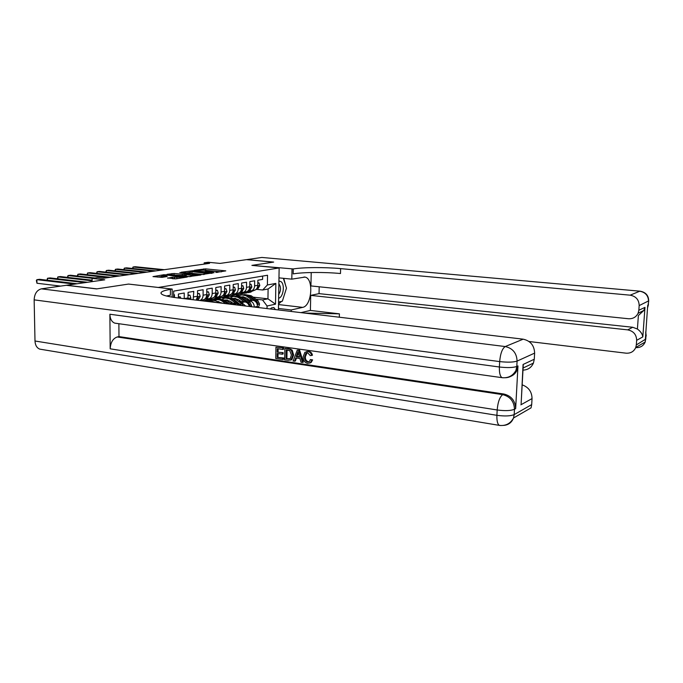 <?xml version="1.0" encoding="UTF-8"?>
<svg xmlns="http://www.w3.org/2000/svg" width="683" height="683" viewBox="0 0 683 683"><rect width="100%" height="100%" fill="white"/><g stroke="black" fill="none" stroke-linecap="round" stroke-linejoin="round"><path stroke-width="1.02" d="M215.828 272.491L225.791 270.878L205.668 268.871L194.493 270.272L203.722 270.144L207.162 270.801L205.284 271.424L215.845 271.364L217.664 271.868L215.828 272.491M167.711 277.947L175.949 278.835L187.219 277.05L163.92 274.72L152.983 276.606L162.093 277.349L167.198 276.53L161.751 275.582L168.18 275.258L183.3 277.136L172.466 277.23L167.711 278.194M128.626 284.085L158.294 287.449L279.142 267.958L251.899 265.38L273.448 262.118L246.461 259.642L220.071 263.407L208.23 262.272L204.183 262.835L209.561 263.356L103.142 278.288L97.413 277.639L92.085 278.382L92.12 281.618M128.626 284.06L96.901 288.866L66.686 285.246L104.781 279.817L92.085 278.382M202.168 274.506L214.103 272.671L193.81 270.613L181.166 272.244L202.168 274.506M200.896 274.993L188.26 276.641L167.07 274.31L174.063 273.516L184.376 274.361L187.688 273.815L179.808 272.585L200.896 274.993M262.639 276.077L262.596 279.407L257.858 280.226L257.79 285.306C257.662 287.705 256.68 289.319 254.861 290.138L253.521 290.386M248.518 290.813L251.668 290.736C253.495 289.908 254.477 288.294 254.605 285.887L254.674 280.781L249.833 281.618L249.773 286.758C249.645 289.182 248.663 290.813 246.819 291.641L245.479 291.889M240.39 292.324L243.558 292.247C245.402 291.419 246.384 289.788 246.512 287.347L246.572 282.19L241.62 283.044L241.56 288.243C241.441 290.693 240.45 292.341 238.606 293.178L237.249 293.434M232.066 293.869L235.259 293.801C237.112 292.964 238.102 291.308 238.23 288.849L238.282 283.624L233.219 284.504L233.168 289.763C233.04 292.239 232.049 293.903 230.197 294.749L228.831 295.005M223.554 295.457L226.773 295.389C228.634 294.544 229.625 292.87 229.753 290.386L229.804 285.101L224.613 285.998L224.57 291.317C224.451 293.827 223.452 295.508 221.591 296.362L220.216 296.618M214.846 297.079L218.09 297.011C219.96 296.157 220.959 294.467 221.079 291.948L221.121 286.612L215.811 287.534L215.768 292.913C215.657 295.449 214.658 297.148 212.78 298.01L211.397 298.266M205.924 298.736L209.194 298.676C211.073 297.814 212.08 296.106 212.191 293.562L212.234 288.158L206.795 289.097L206.761 294.544C206.642 297.105 205.643 298.821 203.756 299.692L202.373 299.957M199.615 300.529L200.085 300.383C201.98 299.504 202.979 297.779 203.099 295.201L203.124 289.737L197.558 290.702L197.532 296.209L196.243 300.127M193.152 299.76L193.801 291.359L188.09 292.35L187.97 299.137M184.231 298.693L184.239 293.016L178.391 294.031L178.383 297.993M239.742 305.327L236.711 303.594L229.812 302.774M211.824 300.64L208.298 300.221M234.867 304.738L231.546 304.046M221.753 302.876L218.654 302.509M208.563 301.305L204.379 301.101M249.329 306.471C248.603 303.867 247.135 302.356 244.924 301.937L238.171 301.152M220.225 299.052L215.64 298.838M216.946 299.692L213.992 299.145M245.726 306.035L241.662 302.595L239.861 302.381M232.792 303.124L230.239 301.246L227.268 300.904M275.386 309.578L273.849 307.521L271.578 307.879L270.186 308.964M279.142 267.958L278.425 309.945M267.027 308.579L267.07 305.975L262.528 299.931L255.937 299.171M173.661 297.395L173.67 291.112L267.54 275.249L267.386 284.965L275.855 283.419L275.514 304.174L267.07 305.975M257.491 307.444L257.5 306.394L254.324 307.068C254.085 303.662 252.565 301.63 249.773 300.964L247.989 300.759M238.529 299.666L235.686 299.333M225.151 298.112L222.59 297.523M257.5 306.394C257.269 303.004 255.749 300.981 252.966 300.324L246.341 299.564M228.455 297.498L224.203 297.216M174.438 297.498L174.447 294.723L173.661 294.86M246.64 298.104L243.908 297.797M233.21 296.567L229.77 296.174M262.528 299.931L267.949 298.83L268.103 288.977L262.673 290.002L267.386 284.965M235.319 294.843L239.528 295.602M253.128 297.148L267.949 298.83L275.514 304.174M256.466 289.327L262.673 290.002M204.183 262.835L204.174 264.108M213.361 299.265L208.75 300.272M221.642 297.703L217.143 298.684M229.744 296.183L225.347 297.139M229.744 296.302L232.792 296.653M221.642 297.839L224.681 298.189M213.361 299.402L216.417 299.76M204.891 301.007L207.982 301.374M268.103 288.977L275.855 283.419M221.36 271.843L204.524 270.229M190.224 272.286L186.305 272.867M211.858 272.901L193.827 270.912L190.224 271.407L204.2 273.14L211.85 273.311M190.224 271.475L190.224 272.833L191.966 273.32L191.966 271.885M203.722 274.532L191.966 273.32M185.665 275.625L172.278 274.959M191.018 275.283L197.302 274.984L191.009 274.062L185.981 274.532L191.018 275.283L191.018 276.521M185.674 274.651L185.665 276.086L186.22 276.248L186.22 274.788M190.062 276.658L186.22 276.248M175.873 278.852L172.534 278.715M161.751 275.642L162.213 277.332M161.751 276.504L157.671 277.11M257.491 307.145L258.72 306.889L259.54 303.978L257.909 300.597L251.216 295.765L244.463 294.467M243.609 296.789L243.046 297.173M252.394 300.264L247.246 296.533C244.89 294.894 242.482 294.51 240.032 295.38L239.272 295.73M249.082 299.88L246.563 298.053L242.32 296.721M241.995 294.936L248.766 296.234L255.468 301.092L257.457 304.174L257.926 303.235L256.415 300.904L249.713 296.055L243.225 294.68M250.678 290.967L246.691 292.896L243.421 293.323M257.824 283.121L259.053 282.899L259.805 285.528L258.08 288.542L255.604 289.754M254.802 290.147L248.697 292.589M162.221 269.998L133.04 266.993L135.191 266.712L164.338 269.7M252.351 290.608L246.23 293.05M248.211 292.606L253.299 290.429M256.646 288.789L258.148 286.817L257.73 286.117M132.408 268.462L133.04 266.993L133.048 268.53M259.053 282.899L257.824 282.771M278.63 298.232C283.232 297.412 285.144 284.802 281.14 281.72L278.92 280.978M278.69 294.467C281.029 290.693 281.14 287.227 279.023 284.077L278.869 283.957M283.36 278.297L286.476 288.132L282.352 301.212L278.562 302.006M648.73 300.836L639.177 305.591C638.989 299.76 635.984 296.294 630.136 295.176L639.758 291.223C645.452 292.29 648.389 295.662 648.56 301.323L648.278 305.164L647.689 305.446L645.196 342.021C643.395 345.991 640.227 347.852 635.711 347.604M647.475 308.255L648.696 301.246C648.722 295.619 645.879 292.273 640.176 291.197L261.879 257.448L246.683 259.617L273.67 262.084L251.976 265.388L293.272 268.948C302.945 267.275 324.946 267.138 340.612 268.624L630.136 295.176M278.451 308.451L291.223 309.962L302.654 307.376C311.926 306.01 314.018 278.28 304.925 277.093L291.812 279.151L292 269.153M291.223 309.962L291.197 311.474M319.2 286.783L319.038 293.63L310.722 295.38L310.389 310.432L300.964 312.635M311.226 272.526L310.927 285.929L628.462 318.739C632.936 318.961 636.155 317.117 638.11 313.215L638.836 310.261L644.983 307.376L642.814 336.898C642.472 334.098 640.671 331.477 637.41 329.027L638.383 315.546L643.736 310.534L644.983 307.376M642.814 336.898L636.658 340.33L636.317 344.949L645.913 338.973M636.658 340.33C636.471 334.559 633.482 331.067 627.677 329.863L632.74 327.277L637.41 329.027M310.722 295.38L627.677 329.863M304.345 313.045L339.417 313.847L310.389 310.432M529.043 341.509L626.021 353.171C630.665 353.461 633.918 351.557 635.771 347.459L636.317 344.949M261.879 257.448L639.945 291.171M278.971 277.861L291.812 279.151M639.177 305.591L638.836 310.261M319.038 293.63L632.74 327.277M293.272 268.948L293.178 273.9C302.851 272.158 324.835 272.005 340.484 273.524L340.612 268.624M283.735 278.34L285.614 285.409M285.374 291.624L283.044 299.017M281.541 301.382L278.527 303.978M278.562 302.04L281.37 301.416M307.009 352.855L305.386 356.654C305.207 359.318 306.206 361.017 308.366 361.759L309.032 361.777M310.406 359.54L311.807 360.129L310.381 362.673L307.649 363.356C304.601 362.588 303.107 360.368 303.158 356.705L304.908 352.283L307.871 351.557C309.843 351.899 311.106 353.196 311.653 355.459L310.236 355.604L307.777 352.88L305.864 353.307L304.558 356.902C304.387 359.565 305.378 361.273 307.538 362.007L309.356 361.555L310.406 359.54L312.626 359.873L311.2 362.417L309.706 363.1M306.53 351.574L308.69 351.318C310.663 351.66 311.926 352.957 312.473 355.211L311.653 355.459M296.456 358.029L295.389 361.017L293.092 361.051L297.225 350.2L298.795 350.422L302.492 362.442L301.007 362.221L299.957 358.541L295.748 357.926L294.561 361.264M297.225 350.2L299.624 350.183L303.312 362.186L302.492 362.442M283.676 357.969L283.65 359.275L282.813 359.523L275.761 358.481L275.949 347.186L283.607 347.912L283.582 349.226L282.736 349.457L277.289 348.68L277.23 352.163L283.146 352.659L283.121 353.965L282.284 354.204L277.204 353.47L277.144 357.38L283.676 357.969L282.83 358.216L282.813 359.523M278.126 348.8L278.075 351.924M278.041 353.589L277.981 357.132M116.264 323.349L114.77 323.136C111.73 321.932 110.1 318.97 109.878 314.24L110.185 348.817C110.578 342.448 112.917 338.503 117.22 336.975L118.987 336.599L503.917 394.031C511.388 395.918 515.298 400.784 515.648 408.63L517.97 365.934L517.099 369.947C515.844 372.952 513.761 375.069 510.858 376.316M118.987 336.599L118.885 323.716M284.879 348.45L289.934 349.329L291.342 350.345L292.785 355.228L291.078 359.821L288.158 360.317L284.674 359.804L284.879 348.45L289.046 348.689L292.179 350.106L293.622 354.981L291.914 359.574L290.642 360.086M41.39 349.397L39.742 349.124C36.822 347.929 35.243 345.222 34.995 341.005L34.15 299.863C34.492 293.758 36.899 290.087 41.373 288.849L66.336 285.289L96.559 288.918L128.515 284.077L172.176 289.063L170.409 289.361C164.919 290.284 161.803 291.368 161.06 292.623C160.343 294.646 165.602 296.371 176.829 297.805L523.161 339.178C530.478 340.808 534.302 345.461 534.627 353.12L517.082 361.094L516.792 366.481L517.97 365.934M172.167 297.165L172.176 289.063M521.377 399.017L523.076 364.483L534.277 359.232L534.627 353.12M534.277 359.232L533.423 363.091C531.374 367.599 527.891 369.938 522.973 370.118M522.154 384.853C528.582 387.167 531.878 391.743 532.04 398.582L520.856 404.814M515.648 408.63L514.47 409.288L514.188 414.598L531.698 404.609L532.04 398.582M531.698 404.609L531.058 407.871L513.531 417.979L514.188 414.598C510.534 416.118 504.78 416.357 496.908 415.315L497.181 409.979L110.185 348.817M170.409 289.361L170.409 295.201L166.456 296.021M523.076 364.483L523.229 367.949L533.423 363.091M277.144 357.38L282.83 358.216M277.23 352.163L283.146 352.659M282.31 352.898L282.284 354.204M275.949 347.186L283.607 347.912M282.762 348.151L282.736 349.457M286.066 358.695L290.207 358.695L291.41 355.006L289.814 350.703L286.228 349.961L286.066 358.695L290.044 358.797M292.785 355.228L293.622 354.981M291.342 350.345L292.179 350.106M289.934 349.329L290.77 349.09M287.056 350.072L286.903 358.447M288.072 358.993L288.909 358.746M297.267 353.649L296.191 356.663L299.564 357.158L297.984 351.634L297.267 353.649L298.095 353.401L297.02 356.415L299.453 356.774M298.795 350.422L299.624 350.183M296.191 356.663L297.02 356.415M298.343 352.88L298.095 353.401M307.538 362.007L308.366 361.759M304.558 356.902L305.386 356.654M307.871 351.557L308.69 351.318M311.807 360.129L312.626 359.873M251.318 306.71L251.626 305.625L249.978 302.21L243.242 297.31L236.429 296.004M235.55 298.36L234.935 298.787M244.369 301.877L239.178 298.095C236.805 296.439 234.38 296.046 231.921 296.926L231.119 297.293M241.031 301.485L238.495 299.632L234.141 298.292M233.902 296.482L240.732 297.797L247.485 302.714L249.491 305.83L249.969 304.883L248.45 302.518L241.705 297.609L235.165 296.217M243.242 305.745L241.867 303.85L235.08 298.889L228.216 297.566M227.319 299.965L226.645 300.443M236.156 303.525L230.931 299.692C228.532 298.019 226.099 297.617 223.623 298.505L222.786 298.889M230.239 301.246L225.774 299.888M241.449 305.532L233.509 299.197L226.918 297.779M225.629 298.061L232.51 299.385L240.262 305.386M218.893 301.613L218.167 302.142M232.032 304.405L226.73 300.511L219.815 299.163M225.612 303.636L222.487 301.331C220.071 299.632 217.621 299.231 215.136 300.119L214.257 300.529M222.24 303.235L217.22 301.536M229.599 304.114L225.125 300.819L218.483 299.385M217.168 299.666L219.661 299.35L222.188 299.931L228.062 303.926M217.57 301.741L218.031 301.51M219.132 302.859L218.193 302.168C215.922 300.554 213.6 300.102 211.218 300.802M212.217 302.031L207.461 301.468M216.656 302.569L209.86 301.032M208.511 301.323L215.06 302.373M242.61 292.478L238.615 294.416L235.285 294.843M249.799 284.546L251.096 284.316L251.865 286.962L250.132 290.019L247.408 291.359M246.862 291.624L240.681 294.1M153.658 271.194L124.332 268.137L126.526 267.847L155.818 270.895M244.335 292.111L238.162 294.578M238.657 294.407L241.142 293.938L245.299 291.923M250.132 290.019L248.603 290.301L250.183 288.277L249.705 287.594M123.708 269.648L124.332 268.137L124.34 269.717M251.096 284.316L249.799 284.179M234.363 294.031L230.359 295.978L226.969 296.396M241.586 286.006L242.96 285.767L243.746 288.439L242.004 291.521L232.493 295.645M144.907 272.423L115.436 269.307L117.681 269.017L147.118 272.116M236.13 293.639L229.915 296.132M230.436 295.961L232.937 295.491L237.121 293.451M240.365 291.854L242.03 289.771L241.5 289.114M114.829 270.869L115.436 269.307L115.453 270.929M242.96 285.767L241.594 285.614M225.928 295.611L221.907 297.575L218.466 297.993M233.185 287.5L234.628 287.244L235.439 289.951L233.697 293.067L224.109 297.225M135.968 273.678L106.352 270.511L108.64 270.203L138.222 273.362M227.738 295.21L221.471 297.72M222.035 297.549L224.545 297.071L228.754 295.022M231.947 293.434L233.688 291.299L233.099 290.676M105.754 272.107L106.352 270.511L106.369 272.175M234.628 287.244L233.193 287.091M217.296 297.225L213.258 299.205L209.758 299.615M224.587 289.029L226.107 288.764L226.944 291.496L225.185 294.646L215.538 298.838M126.833 274.959L97.071 271.732L99.411 271.424L129.138 274.634M219.158 296.815L212.84 299.35M213.438 299.171L215.965 298.693L220.191 296.618M223.324 295.056L225.151 292.862L224.494 292.281M96.482 273.379L97.071 271.732L97.097 273.448M226.107 288.764L224.596 288.593M208.46 298.881L203.918 301.041M215.785 290.599L217.382 290.309L218.244 293.075L216.485 296.26L206.761 300.494M217.382 290.309L215.794 290.147M117.493 276.274L87.595 272.978L89.985 272.662L119.849 275.941M210.364 298.454L203.995 301.015M204.635 300.827L207.171 300.349L211.431 298.258M214.505 296.721L216.409 294.467L216.152 293.699L215.691 293.929M87.014 274.677L87.595 272.978L87.612 274.745M206.778 292.196L208.452 291.897L209.339 294.697L207.572 297.916L201.827 300.793M208.452 291.897L206.778 291.743M107.948 277.614L77.905 274.259L80.346 273.934L110.356 277.272M201.365 300.136L200.401 300.622M200.956 300.691L202.458 299.939M205.463 298.428L207.461 296.098L207.205 295.329L206.676 295.637M77.341 276.009L77.905 274.259L77.922 276.077M197.541 293.844L199.308 293.528L200.213 296.354L198.437 299.606L197.191 300.238M199.308 293.528L197.549 293.383M92.436 278.331L67.993 275.565L70.494 275.232L94.911 277.99M196.286 300.136L198.301 297.779L198.027 297.003L197.43 297.395M67.446 277.366L67.993 275.565L68.018 277.435M188.081 295.526L189.934 295.193L190.873 298.053L190.634 299.453M189.934 295.193L188.081 295.056M92.111 280.833L57.859 276.897L60.411 276.564L92.111 280.192M188.952 299.256L188.636 298.719L188.004 299.145M57.329 278.758L57.859 276.897L57.893 278.826M180.79 298.283L180.329 296.9L178.391 297.25M180.329 296.9L178.391 296.772M84.982 282.634L47.494 278.263L50.107 277.921L87.552 282.275M46.982 280.184L47.494 278.263L47.537 280.252M74.549 284.119L36.899 279.663L39.571 279.313L77.179 283.752M60.608 286.109L36.967 283.249L36.899 279.663L36.37 280.474L36.967 283.249M233.364 304.259L236.711 303.594M241.662 302.595L244.924 301.937M249.773 300.964L252.966 300.324M254.605 285.887L257.79 285.306M184.231 298.616L188.073 297.925M193.776 296.892L197.532 296.209M203.099 295.201L206.761 294.544M212.191 293.562L215.768 292.913M221.079 291.948L224.57 291.317M229.753 290.386L233.168 289.763M238.23 288.849L241.56 288.243M246.512 287.347L249.773 286.758M203.713 270.144L203.722 268.889M205.66 270.272L205.668 268.871M204.191 274.489L204.2 273.14M172.022 274.925L172.022 273.533M174.054 274.967L174.063 273.516M182.335 275.838L182.335 274.378M184.376 275.821L184.376 274.361M172.466 278.707L172.466 277.23M174.558 278.707L174.558 277.213M176.854 278.698L176.854 277.46M163.186 277.178L163.186 276M163.929 275.181L163.92 274.72M165.986 275.147L165.986 274.703M257.26 304.524L259.523 304.046M249.713 296.055L251.216 295.765M247.246 296.533L248.766 296.234M256.415 300.904L257.909 300.597M256.893 303.115L257.926 303.235M259.788 285.46L257.764 285.827M248.808 292.341L247.297 292.631M251.267 291.88L249.765 292.162M258.08 288.542L256.629 288.815M257.611 286.758L258.148 286.817M339.417 313.847L339.323 317.219M645.683 332.604L646.152 335.686L645.742 331.827M646.195 335.182L645.196 342.021L635.771 347.459M638.144 313.429L638.716 312.934M647.493 308.093L648.449 304.669M278.519 304.567L302.654 307.376M34.995 341.005L496.908 415.315C496.729 420.788 497.531 424.134 499.324 425.372L500.468 425.526M109.878 314.24L499.393 367.002L499.674 361.589L34.15 299.863M41.373 288.849L505.232 346.554L523.161 339.178M117.22 336.975L502.722 394.646L503.917 394.031M505.488 377.742C510.397 377.468 513.872 375.052 515.913 370.502L516.792 366.481C513.129 367.727 507.332 367.898 499.393 367.002C499.213 372.875 500.101 376.427 502.048 377.673L503.132 377.793M505.232 346.554C502.244 348.543 500.391 353.555 499.674 361.589C507.623 362.468 513.42 362.297 517.082 361.094C516.732 353.128 512.779 348.279 505.232 346.554M503.687 425.407C508.468 424.98 511.755 422.504 513.531 417.979C510.423 423.639 505.685 426.107 499.324 425.372L39.742 349.124M502.722 394.646C499.734 396.925 497.89 402.039 497.181 409.979C505.061 411.012 510.824 410.782 514.47 409.288C514.12 401.425 510.201 396.541 502.722 394.646M288.209 348.919L289.046 348.689M249.261 306.18L251.6 305.694M241.705 297.609L243.242 297.31M239.178 298.095L240.732 297.797M248.45 302.518L249.978 302.21M247.033 302.8L247.485 302.714M248.911 304.755L249.969 304.883M233.509 299.197L235.08 298.889M230.931 299.692L232.51 299.385M240.305 304.166L241.867 303.85M238.828 304.464L239.315 304.37M225.125 300.819L226.73 300.511M222.487 301.331L224.101 301.015M216.545 302.484L218.193 302.168M251.848 286.903L249.739 287.278M240.775 293.861L239.221 294.151M243.285 293.391L241.748 293.673M249.585 288.217L250.183 288.277M243.729 288.371L241.534 288.772M232.553 295.406L230.965 295.705M235.123 294.928L233.543 295.218M242.004 291.521L240.442 291.812M241.389 289.703L242.03 289.771M235.422 289.882L233.142 290.301M224.144 296.994L222.521 297.301M226.765 296.499L225.159 296.806M233.697 293.067L232.092 293.366M232.988 291.223L233.688 291.299M226.918 291.428L224.545 291.863M215.538 298.616L213.873 298.932M218.227 298.112L216.579 298.42M225.185 294.646L223.546 294.945M224.4 292.776L225.151 292.862M218.219 293.007L215.751 293.459M206.727 300.281L205.028 300.597M209.476 299.76L207.794 300.076M216.485 296.26L214.803 296.576M215.606 294.373L216.409 294.467M209.314 294.629L206.736 295.099M207.572 297.916L205.848 298.232M206.599 296.004L207.461 296.098M200.196 296.285L197.507 296.772M198.437 299.606L196.678 299.931M197.378 297.668L198.301 297.779M190.847 297.984L188.056 298.488M251.668 290.736L254.861 290.138M243.558 292.247L246.819 291.641M235.259 293.801L238.606 293.178M226.773 295.389L230.197 294.749M218.09 297.011L221.591 296.362M209.194 298.676L212.78 298.01M200.085 300.383L203.756 299.692M217.655 272.415L217.664 271.868M207.162 271.339L207.162 270.801M212.046 273.277L212.054 272.833M187.688 274.276L187.688 273.815M197.293 275.548L197.302 274.984M183.3 277.708L183.3 277.136M249.158 292.426L250.67 292.145M643.736 310.534L638.11 313.215M304.012 276.999L304.925 277.093M161.06 293.477L161.06 292.623M517.099 369.947L515.913 370.502C512.788 375.872 508.161 378.262 502.048 377.673L114.77 323.136M523.238 365.337L521.12 403.696M291.914 359.574L291.078 359.821M306.684 353.068L305.864 353.307M311.2 362.417L310.381 362.673M238.615 294.416L240.168 294.125M241.142 293.938L242.678 293.647M230.359 295.978L231.938 295.679M232.937 295.491L234.508 295.193M221.907 297.575L223.529 297.267M224.545 297.071L226.158 296.772M213.258 299.205L214.914 298.889M215.965 298.693L217.604 298.386M204.405 300.87L206.104 300.554M207.171 300.349L208.861 300.033"/></g></svg>
